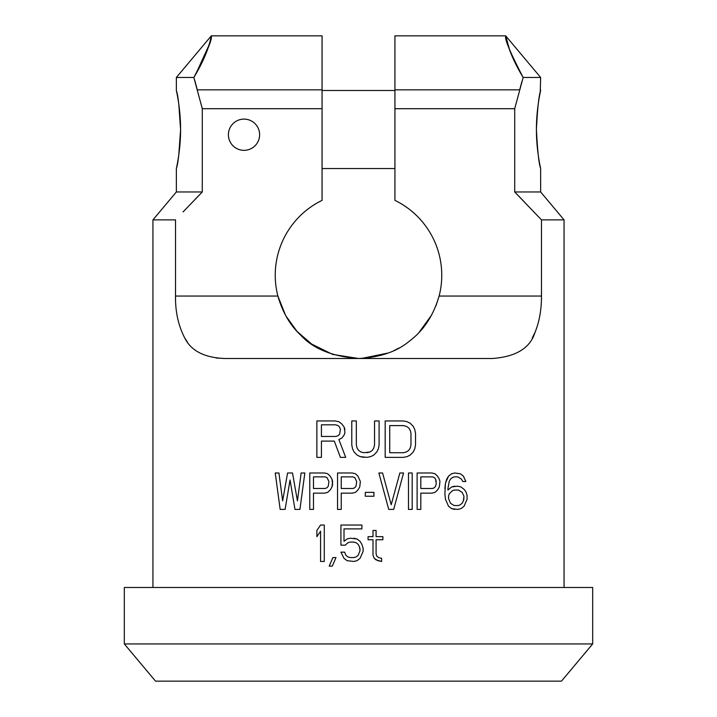 <?xml version="1.0" encoding="UTF-8"?>
<svg xmlns="http://www.w3.org/2000/svg" width="717" height="717" viewBox="0 0 717 717"><rect width="100%" height="100%" fill="white"/><g stroke="black" fill="none" stroke-linecap="round" stroke-linejoin="round"><path stroke-width="1.08" d="M124.319 643.938L155.544 681.15L561.456 681.15L592.681 643.938L592.681 587.474L124.319 587.474L124.319 643.938L592.681 643.938M216.113 358.007L224.78 358.5C204.408 357.711 191.036 350.828 184.663 337.832C178.318 325.518 175.271 311.59 175.522 296.049L175.522 219.877L152.945 219.877L152.945 587.474M564.055 587.474L564.055 219.877L541.478 219.877L541.478 296.049C541.532 309.493 539.39 321.601 535.025 332.374C530.141 348.13 515.873 356.833 492.221 358.5L224.78 358.5M344.949 432.575L344.187 434.896L344.949 432.575L344.187 427.153L341.91 424.052L338.872 421.721L335.081 420.951L316.869 420.951L316.869 457.374L321.422 457.374L321.422 441.098L334.319 441.098L340.396 457.374L345.711 457.374L338.872 439.548L341.91 437.997L338.872 439.548L345.711 457.374M344.187 434.896L341.91 437.997L344.187 434.896M374.543 444.979L373.79 448.08L374.543 444.979L374.543 420.951L379.096 420.951L379.096 444.979L378.343 448.851L376.819 451.952L373.79 455.053L370.752 456.604L366.961 457.374L360.122 456.604L357.093 455.053L354.055 451.952L352.54 448.851L351.778 444.979L351.778 420.951L356.331 420.951L356.331 444.979L357.093 448.08L356.331 444.979M358.608 450.401L357.093 448.08L358.608 450.401L360.884 451.952L363.922 452.723L369.99 451.952L366.961 452.723M372.266 450.401L369.99 451.952L372.266 450.401L373.79 448.08L372.266 450.401M285.106 509.42L290.044 479.969L285.106 509.42L280.168 509.42L275.238 472.987L278.94 472.987L282.641 500.887L287.571 472.987L292.509 472.987L297.438 500.887L301.14 472.987L304.842 472.987L299.912 509.42L304.842 472.987M324.586 493.144L327.669 492.364L330.134 490.043L331.989 486.942L332.607 484.611L331.989 479.189L332.607 481.51L331.989 486.942L330.134 490.043L327.669 492.364L324.586 493.144L313.481 493.144L313.481 509.42L309.78 509.42L309.78 472.987L324.586 472.987L327.669 473.767L324.586 472.987M330.134 476.088L327.669 473.767L330.134 476.088L331.989 479.189L330.134 476.088M373.933 492.364L373.933 496.245L373.933 492.364L365.303 492.364L365.303 496.245L373.933 496.245M320.571 531.225L316.869 536.657L316.869 530.455L320.571 525.032L324.272 525.032L324.272 561.456L320.571 561.456L320.571 531.225L316.869 536.657M399.844 472.987L391.204 504.768L399.844 472.987L403.546 472.987L393.678 509.42L388.739 509.42L378.872 472.987L388.739 509.42M335.995 557.584L332.294 566.107L329.202 566.107L332.903 557.584L335.995 557.584L332.294 566.107M357.9 476.088L355.426 473.767L357.9 476.088L360.364 481.51L359.746 486.942L357.9 490.043L355.426 492.364L352.343 493.144L341.238 493.144L341.238 509.42L337.537 509.42L337.537 472.987L352.343 472.987L355.426 473.767L352.343 472.987M363.134 548.281L363.134 551.382L363.134 548.281L361.897 544.409L360.051 541.308L356.967 538.978L350.183 538.207L347.091 538.978L344.008 541.308L344.008 528.904L361.897 528.904L361.897 525.032L340.925 525.032L340.925 545.18L345.244 545.18L347.709 542.859L345.244 545.18M363.134 551.382L360.051 558.355L356.967 560.685L353.884 561.456L347.091 560.685L344.008 558.355L340.925 552.153L344.626 552.153L345.863 555.254L344.626 552.153M347.709 556.804L345.863 555.254L347.709 556.804L350.183 557.584L347.709 556.804M360.051 549.052L359.432 546.73L360.051 550.602L358.195 555.254L356.349 556.804L353.884 557.584L350.183 557.584M358.195 544.409L359.432 546.73L358.195 544.409L356.349 542.859L353.884 542.079L350.183 542.079L347.709 542.859L350.183 542.079M381.641 561.456L377.94 560.685L374.238 558.355L373.001 555.254L373.001 539.758L368.072 539.758L368.072 536.657L373.001 536.657L373.001 530.455L376.084 530.455L376.084 536.657L382.869 536.657L382.869 539.758L376.084 539.758L376.084 553.703L376.703 556.034L378.558 557.584L381.641 558.355L381.641 561.456L376.084 559.905L374.238 558.355L373.001 555.254M454.748 486.162L451.665 486.942L457.831 486.162L460.914 486.942L463.998 489.263L465.853 491.593L467.081 495.465L467.081 499.337L463.998 506.319L460.914 508.64L457.831 509.42L451.665 508.64L448.573 506.319L445.49 499.337L444.872 493.914L445.49 483.061L444.872 488.492M446.727 479.189L445.49 483.061L448.573 476.088L446.727 479.189M451.665 473.767L448.573 476.088L451.665 473.767L454.748 472.987L451.665 473.767M454.748 472.987L460.296 473.767L463.379 476.088L465.853 481.51L462.77 481.51L461.533 479.189L457.831 476.868L454.13 476.868L452.275 477.639L450.428 479.189L449.192 481.51L447.964 488.492L447.964 490.043L451.665 486.942L447.964 490.043M332.527 354.35L311.707 344.106L297.017 331.388L285.662 315.588L277.882 296.049C282.588 312.37 290.197 325.41 300.692 335.162C313.141 348.785 332.41 356.564 358.5 358.5C380.127 357.398 397.2 351.527 409.712 340.889C423.622 330.456 433.427 315.507 439.118 296.049L436.106 305.415M358.5 358.5L332.706 354.404M431.67 314.978L419.131 332.312M399.01 347.978L393.902 350.604M388.255 353.006L361.592 358.446M541.478 296.049L439.118 296.049A83.262 83.262 0 0 0 394.933 200.366L394.933 35.85L505.709 35.85L509.402 49.213M195.185 199.281L202.293 191.968L202.293 108.706L322.067 108.706L322.067 200.366A83.262 83.262 0 0 0 277.882 296.049L175.522 296.049M540.062 165.735L540.645 168.549L540.645 191.968L514.707 191.968L524.091 201.638M176.355 168.549L176.355 191.968L202.293 191.968L183.041 211.936M541.478 219.877L514.707 191.968L514.707 108.706L394.933 108.706M458.45 490.043L462.151 492.364L463.998 496.245L462.151 492.364L458.45 490.043L454.13 490.043L452.275 490.813L449.192 493.914L448.573 496.245L448.573 498.566L450.428 503.217L454.13 505.539L458.45 505.539L460.296 504.768L458.45 505.539M462.151 503.217L460.296 504.768L462.151 503.217L463.379 500.887L462.151 503.217M463.998 498.566L463.379 500.887L463.998 496.245M432.539 488.492L434.385 487.712L435.622 486.162L436.241 483.841L435.622 479.189L434.385 477.639L432.539 476.868L420.816 476.868L420.816 488.492L432.539 488.492L434.385 487.712L435.622 486.162L436.241 483.841M410.975 433.346L410.214 430.245L410.975 433.346L410.975 444.979L410.214 448.08L408.699 450.401L406.422 451.952L403.384 452.723L389.725 452.723L389.725 425.602L403.384 425.602L406.422 426.373L403.384 425.602M410.214 430.245L408.699 427.924L406.422 426.373L408.699 427.924L410.214 430.245M175.531 297.645L175.54 298.164M184.699 337.886L187.433 342.134M532.301 337.895L534.999 332.446M344.949 429.474L344.187 427.153L341.91 424.052L338.872 421.721L335.081 420.951M321.422 424.822L321.422 436.447L335.843 436.447L338.119 435.676L339.634 434.126L340.396 429.474L339.634 427.153L338.119 425.602L335.843 424.822L321.422 424.822M363.922 457.374L360.122 456.604M385.172 420.951L385.172 457.374L403.384 457.374L407.175 456.604L410.214 455.053L413.252 451.952L414.767 448.851L415.528 444.979L415.528 433.346L414.767 429.474L413.252 426.373L410.214 423.272L407.175 421.721L403.384 420.951L385.172 420.951M410.975 444.979L410.214 448.08L408.699 450.401L406.422 451.952L403.384 452.723M290.044 479.969L294.974 509.42L299.912 509.42M292.509 472.987L297.438 500.887M278.94 472.987L282.641 500.887M313.481 476.868L313.481 488.492L325.204 488.492L327.051 487.712L328.287 486.162L328.906 481.51L327.051 477.639L325.204 476.868L313.481 476.868M324.272 561.456L324.272 525.032M391.204 504.768L382.573 472.987L378.872 472.987M408.484 472.987L412.185 472.987L412.185 509.42L408.484 509.42L408.484 472.987M357.9 490.043L355.426 492.364L352.343 493.144M341.238 476.868L341.238 488.492L352.961 488.492L354.816 487.712L356.044 486.162L356.663 481.51L354.816 477.639L352.961 476.868L341.238 476.868M439.324 479.189L439.942 481.51L439.324 486.942L437.478 490.043L435.004 492.364L431.921 493.144L420.816 493.144L420.816 509.42L417.115 509.42L417.115 472.987L431.921 472.987L435.004 473.767L437.478 476.088L439.324 479.189M436.241 481.51L435.622 479.189L434.385 477.639L432.539 476.868M360.051 550.602L358.195 555.254M360.051 558.355L356.967 560.685L353.884 561.456M360.051 541.308L356.967 538.978L353.884 538.207M462.77 481.51L461.533 479.189L457.831 476.868M454.748 509.42L451.665 508.64L448.573 506.319L445.49 499.337L444.872 493.914M259.626 134.724A15.613 15.613 0 0 0 244.013 119.112A15.613 15.613 0 0 0 228.4 134.724A15.613 15.613 0 0 0 244.013 150.337A15.613 15.613 0 0 0 259.626 134.724M505.709 35.85L540.645 77.481L523.15 77.481L514.707 108.706M202.293 108.706L193.85 77.481L176.355 77.481L176.355 90.494M322.067 108.706L322.067 35.85L211.291 35.85L176.355 77.481M519.7 89.733L522.003 81.236M536.415 129.526C537.517 151.027 538.915 163.942 540.582 168.271C541.443 171.829 536.307 151.932 536.415 129.526C537.517 108.025 538.915 95.101 540.582 90.772C541.443 87.214 536.307 107.111 536.415 129.526M539.148 160.85L538.637 157.785M538.18 154.684L537.329 147.585M540.251 92.376L540.645 77.481M194.674 80.134L197.336 89.849L322.067 89.849M180.585 129.768L178.748 155.195M178.049 159.703L177.735 161.522M180.585 129.526C179.483 151.027 178.085 163.942 176.418 168.271C175.557 171.829 180.693 151.932 180.585 129.526C179.483 108.025 178.085 95.101 176.418 90.772C175.557 87.214 180.693 107.111 180.585 129.526L178.811 104.297M523.15 77.481C510.208 52.574 504.418 38.79 505.763 36.146C506.148 34.47 505.593 48.236 523.15 77.481L512.144 56.311M195.499 74.738L208.737 45.763M208.781 45.619L209.489 43.226M193.85 77.481C206.792 52.574 212.582 38.79 211.237 36.146C210.852 34.47 211.398 48.236 193.85 77.481M519.664 89.849L394.933 89.849M540.645 191.968L564.055 219.877M176.355 191.968L152.945 219.877M322.067 90.494L394.933 90.494M322.067 168.549L394.933 168.549"/></g></svg>
